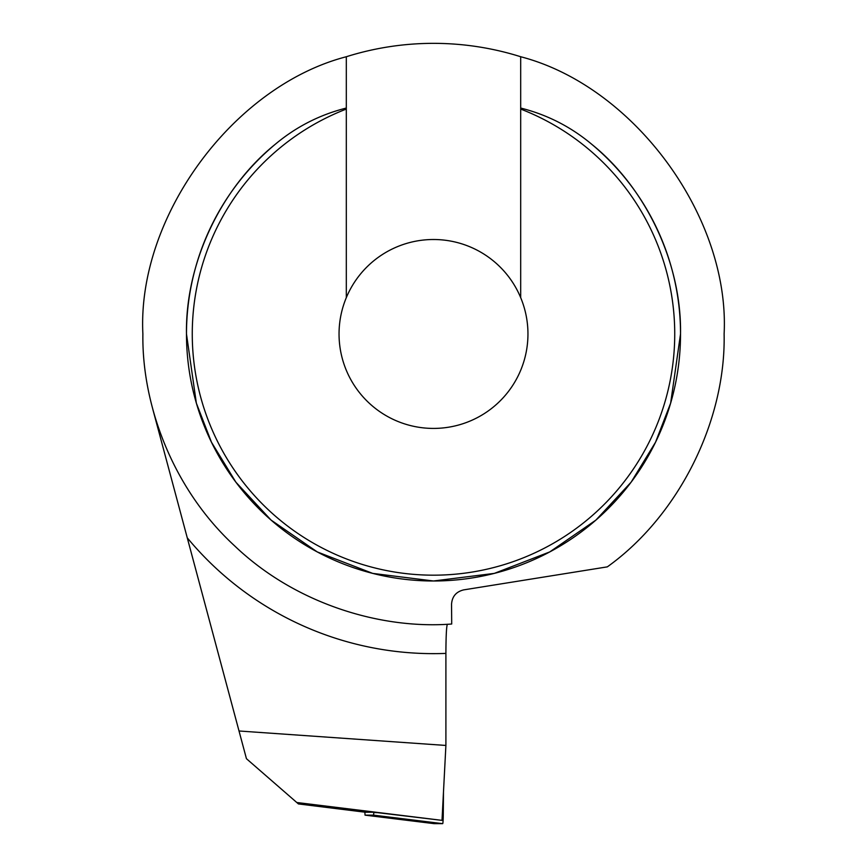 <?xml version="1.0" encoding="UTF-8"?>
<svg xmlns="http://www.w3.org/2000/svg" width="867" height="867" viewBox="0 0 867 867"><rect width="100%" height="100%" fill="white"/><g stroke="black" fill="none" stroke-linecap="round" stroke-linejoin="round"><path stroke-width="1.3" d="M346.312 297.641A94.449 94.449 0 0 0 433.5 428.417A94.449 94.449 0 0 0 520.688 297.641A94.449 94.449 0 0 0 346.312 297.641L346.312 109.058A241.21 241.21 0 0 0 433.5 575.179A241.21 241.21 0 0 0 520.688 109.058L520.688 108.05C547.175 114.715 570.854 126.788 591.727 144.269C646.381 188.269 681.744 263.817 680.519 333.968L670.646 403.133L655.539 442.213L631.122 482.182L595.922 520.081L549.743 551.921L494.309 573.39L433.5 580.988L372.691 573.39L317.257 551.921L271.078 520.081L235.878 482.182L211.461 442.213L196.354 403.133L186.481 333.968A247.019 247.019 0 0 0 433.5 580.988A247.019 247.019 0 0 0 591.727 144.269A247.019 247.019 0 0 1 433.5 580.988A247.019 247.019 0 0 1 186.481 333.968C185.256 263.817 220.619 188.269 275.272 144.269C296.124 126.799 319.804 114.726 346.312 108.05L346.312 56.734C232.92 86.234 137.008 216.945 142.882 333.968C141.798 404.152 172.197 488.338 234.545 545.798C295.799 604.429 381.729 629.485 451.707 624.012L451.544 604.234C452.097 596.507 456.14 591.727 463.672 589.885L607.323 566.866C678.438 516.049 725.928 421.34 724.118 333.968C729.992 216.945 634.08 86.234 520.688 56.734A290.618 290.618 0 0 0 346.312 56.734M445.898 745.447L442.007 820.366L296.785 802.506L246.445 758.701L187.261 537.822A319.674 319.674 0 0 0 445.898 653.404L445.898 745.447L239.021 730.989M152.787 409.181L187.261 537.822M296.785 802.506L298.432 803.937L365.332 812.227L374.002 812.227L442.007 820.366M520.688 56.734L520.688 108.05M275.272 144.269A247.019 247.019 0 0 0 186.481 333.968M346.312 108.05L346.312 109.058M520.688 297.641L520.688 109.058M447.415 624.251C446.494 625.996 445.985 635.717 445.898 653.404M373.775 812.227L373.612 815.153L365.04 815.153L434.107 823.65A11.629 0.607 90 0 1 434.096 823.65L442.679 823.65A11.629 0.607 90 0 0 443.275 814.048L443.481 791.907M434.107 823.65L365.04 815.153L364.877 812.173M373.612 815.153L442.679 823.65M373.775 812.574L377.383 812.65M442.333 814.026L443.275 814.048"/></g></svg>
